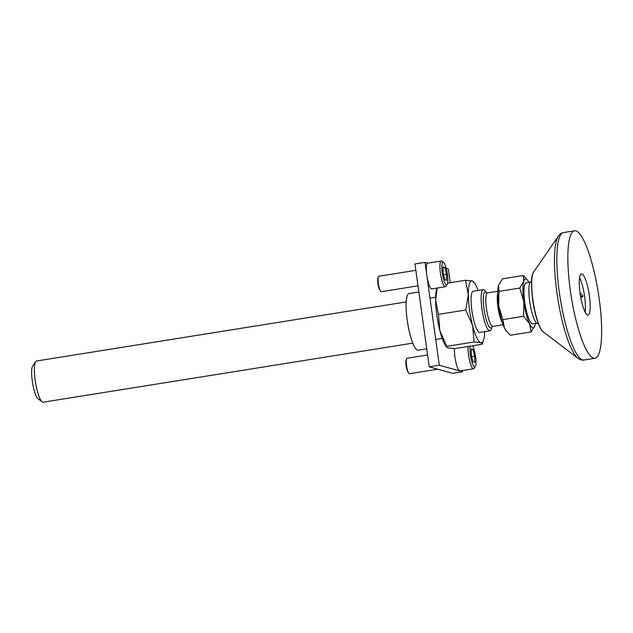<?xml version="1.0" encoding="UTF-8"?>
<svg xmlns="http://www.w3.org/2000/svg" width="633" height="633" viewBox="0 0 633 633"><rect width="100%" height="100%" fill="white"/><g stroke="black" fill="none" stroke-linecap="round" stroke-linejoin="round"><path stroke-width="0.95" d="M579.606 277.689A20.865 4.415 -99.1 0 1 584.623 296.6A20.865 4.415 -99.1 0 1 585.106 312.132M579.875 291.544L580.168 293.063L583.064 296.165L580.841 297.811M583.064 296.165L580.611 296.553M406.204 301.933L36.572 361A20.865 4.415 80.9 0 0 35.701 361.641L32.71 365.985A16.949 3.584 80.9 0 0 32.544 382.767A16.949 3.584 80.9 0 0 37.933 398.671L42.134 401.868A20.865 4.415 80.9 0 0 42.712 402.177A20.865 4.415 80.9 0 0 43.155 402.2L412.787 343.133M528.943 282.453A24.774 5.238 80.9 0 0 527.693 280.387L523.325 275.513L523.681 281.448L519.756 288.07L523.847 301.83A24.774 5.238 80.9 0 0 529.552 323.764L531.158 331.929L510.348 335.253L506.503 331.186L504.382 327.783L502.863 319.602L523.673 316.278L529.552 323.764A24.774 5.238 80.9 0 0 534.94 325.75A24.774 5.238 80.9 0 0 535.075 325.307A24.774 5.238 80.9 0 0 535.486 323.4M531.158 331.929L535.075 325.307M492.015 326.826A18.254 3.861 -99.1 0 1 483.968 308.841A18.254 3.861 -99.1 0 1 486.571 292.747L485.171 290.856A20.865 4.415 80.9 0 0 483.739 289.645A20.865 4.415 80.9 0 0 483.303 289.613A20.865 4.415 80.9 0 0 481.935 308.912A20.865 4.415 80.9 0 0 489.444 330.79A20.865 4.415 80.9 0 0 489.887 330.814A20.865 4.415 80.9 0 0 491.279 329.049L492.031 326.802M538.374 323.692A22.82 22.82 0 0 1 537.362 323.479A21.182 4.478 -99.1 0 1 537.314 323.463A21.182 4.478 -99.1 0 1 529.971 303.175A21.182 4.478 -99.1 0 1 530.699 281.796A22.82 22.82 0 0 1 531.593 281.274M527.693 280.387A24.774 5.238 80.9 0 0 523.681 281.448A24.774 5.238 80.9 0 0 523.847 301.83L523.673 316.278M536.768 323.194L532.646 323.851A20.731 4.384 -99.1 0 1 532.218 323.819A20.731 4.384 -99.1 0 1 524.892 303.08A20.731 4.384 -99.1 0 1 526.11 282.904L530.232 282.247M498.946 291.394L498.511 285.475A24.774 5.238 80.9 0 0 498.677 305.858L498.946 291.394L519.756 288.07M502.863 319.602L498.677 305.858A24.774 5.238 80.9 0 0 504.382 327.783A24.774 5.238 80.9 0 0 505.996 330.521L506.519 331.201M498.709 284.858A24.774 5.238 80.9 0 0 498.701 284.874A24.774 5.238 80.9 0 0 498.511 285.475L498.701 284.874M498.511 285.475L502.515 278.837L523.325 275.513M35.701 361.641A20.865 4.415 80.9 0 0 35.503 382.3A20.865 4.415 80.9 0 0 42.134 401.868M473.674 291.251A20.865 4.415 80.9 0 0 471.838 292.984A20.865 4.415 80.9 0 0 472.171 312.52A20.865 4.415 80.9 0 0 477.947 331.186A20.865 4.415 80.9 0 0 479.379 332.396A20.865 4.415 80.9 0 0 480.225 332.262M478.105 290.444A31.294 6.623 80.9 0 0 474.402 282.785A31.294 6.623 80.9 0 0 472.242 280.965A31.294 6.623 80.9 0 0 468.333 294.709A31.294 6.623 80.9 0 0 472.614 325.56A31.294 6.623 80.9 0 0 480.811 342.682A31.294 6.623 80.9 0 0 483.557 340.079A31.294 6.623 80.9 0 0 484.688 331.645M438.44 314.364L435.615 299.931A31.294 6.623 80.9 0 0 439.895 330.79L438.44 314.364L465.761 310.004L472.614 325.56L474.077 341.986L480.811 342.682L482.14 344.241L483.557 340.079M439.895 330.79A31.294 6.623 80.9 0 0 445.933 346.093L446.771 347.216L446.756 346.354L439.895 330.79M482.14 344.241L454.818 348.609L448.085 347.913L446.771 347.216M437.015 288.078L436.778 288.798A31.294 6.623 80.9 0 0 435.615 299.931L437.213 288.047M446.756 346.354L474.077 341.986M474.402 282.785L472.242 280.965L465.516 280.269L468.333 294.709L465.761 310.004M447.61 283.133L465.516 280.269M472.677 345.753A11.473 2.429 -99.1 0 1 475.549 356.363A11.473 2.429 -99.1 0 1 475.28 366.634A11.473 2.429 -99.1 0 1 470.43 354.939A11.473 2.429 -99.1 0 1 470.2 346.148M475.28 366.634L474.077 368.366A13.04 2.761 -99.1 0 1 473.539 368.77A13.04 2.761 -99.1 0 1 468.57 355.081A13.04 2.761 -99.1 0 1 468.143 346.48M474.671 356.118L474.726 362.313L473.041 361.847L471.308 355.184L471.261 348.989L472.938 349.456L474.671 356.118L471.68 356.601M437.727 369.205L409.511 373.715A7.825 1.654 -99.1 0 1 408.815 373.248L408 372.157A6.52 1.377 -99.1 0 1 406.101 365.7A6.52 1.377 -99.1 0 1 406.093 360.224L406.521 358.927A7.825 1.654 -99.1 0 1 407.043 358.262L427.591 354.986M408.815 373.248A7.825 1.654 -99.1 0 1 406.536 365.502A7.825 1.654 -99.1 0 1 406.521 358.927M473.539 368.77L459.946 370.938A13.04 2.761 -99.1 0 1 454.977 357.249A13.04 2.761 -99.1 0 1 454.549 348.593M472.938 349.456L471.261 349.725M570.341 290.507A64.542 13.657 80.9 0 0 594.933 358.262A64.542 13.657 80.9 0 0 599.15 298.554A64.542 13.657 80.9 0 0 574.566 230.8A64.542 13.657 80.9 0 0 570.341 290.507M587.606 315.099A20.865 4.415 -99.1 0 1 580.232 294.226A20.865 4.415 -99.1 0 1 581.458 273.931A20.865 4.415 -99.1 0 1 581.893 273.962A20.865 4.415 -99.1 0 1 589.26 294.836A20.865 4.415 -99.1 0 1 588.041 315.131A20.865 4.415 -99.1 0 1 587.606 315.099M447.389 274.342A11.473 2.429 -99.1 0 1 447.112 284.605A11.473 2.429 -99.1 0 1 442.261 272.91A11.473 2.429 -99.1 0 1 443.575 262.481A11.473 2.429 -99.1 0 1 447.389 274.342M447.112 284.605L445.917 286.345A13.04 2.761 -99.1 0 1 445.371 286.741A13.04 2.761 -99.1 0 1 440.402 273.052A13.04 2.761 -99.1 0 1 441.256 260.994A13.04 2.761 -99.1 0 1 441.897 261.207L443.575 262.481M446.502 274.097L446.558 280.292L444.88 279.826L443.147 273.155L443.092 266.968L444.77 267.435L446.502 274.097L443.511 274.58M417.994 285.839L381.351 291.694A7.825 1.654 -99.1 0 1 380.647 291.227L379.832 290.136A6.52 1.377 -99.1 0 1 377.933 283.679A6.52 1.377 -99.1 0 1 377.925 278.196L378.36 276.906A7.825 1.654 -99.1 0 1 378.882 276.241L415.841 270.338M380.647 291.227A7.825 1.654 -99.1 0 1 378.368 283.481A7.825 1.654 -99.1 0 1 378.36 276.906M445.371 286.741L431.785 288.917A13.04 2.761 -99.1 0 1 426.816 275.228A13.04 2.761 -99.1 0 1 427.671 263.17L441.256 260.994M444.77 267.435L443.1 267.704M429.237 366.839L452.516 373.343L462.581 371.737L439.302 365.225L429.237 366.839L414.963 263.977L425.028 262.371L427.797 263.146M446.178 268.281L448.314 268.875L450.229 282.714M439.302 365.225L425.028 262.371M426.737 348.83L418.128 350.207A28.683 6.069 -99.1 0 1 417.527 350.168A28.683 6.069 -99.1 0 1 407.399 321.461A28.683 6.069 -99.1 0 1 409.076 293.554L418.848 291.995M502.515 323.052A16.949 3.584 -99.1 0 1 497.91 306.744A16.949 3.584 -99.1 0 1 497.728 293.055M492.142 326.47L492.901 326.375A16.949 3.584 -99.1 0 1 486.445 308.58A16.949 3.584 -99.1 0 1 487.552 292.897L497.76 291.267M532.891 299.773A31.025 6.559 80.9 0 0 543.193 331.842C539.609 329.722 534.695 315.052 532.693 299.868C531.206 286.377 531.142 277.982 532.495 274.667L533.635 272.024A31.025 6.559 80.9 0 0 532.891 299.773M533.635 272.024L558.425 236.062A63.395 13.412 80.9 0 0 556.905 292.762A63.395 13.412 80.9 0 0 577.961 358.294L543.193 331.842M574.566 230.8L563.544 232.556A64.542 13.657 80.9 0 0 559.319 292.264A64.542 13.657 80.9 0 0 583.911 360.027C582.138 360.399 580.152 359.821 577.961 358.294M435.726 339.47L442.23 338.433M479.814 332.428L489.887 330.814M492.901 326.375L503.108 324.745M429.989 298.135L435.646 297.233M473.231 291.227L483.303 289.613M486.809 293.047L487.552 292.897M594.933 358.262L583.911 360.027M558.425 236.062C559.983 233.957 561.693 232.794 563.544 232.556"/></g></svg>
